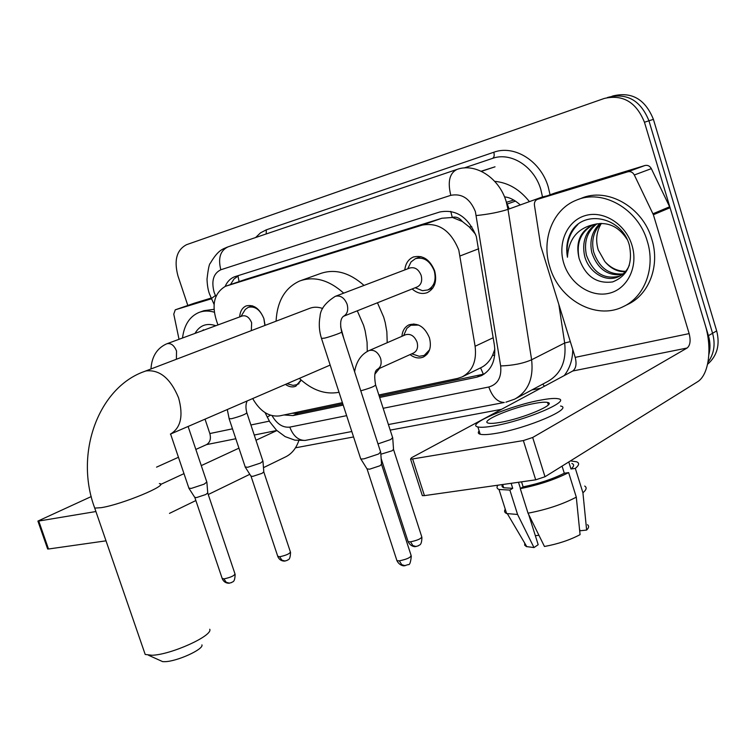 <?xml version="1.0" encoding="UTF-8"?>
<svg xmlns="http://www.w3.org/2000/svg" width="756" height="756" viewBox="0 0 756 756"><rect width="100%" height="100%" fill="white"/><g stroke="black" fill="none" stroke-linecap="round" stroke-linejoin="round"><path stroke-width="1.13" d="M301.011 379.918L295.804 386.221C292.506 387.545 289.057 386.94 285.437 384.407M401.918 336.316C402.447 330.684 404.847 326.838 409.1 324.796C417.964 322.5 424.74 326.828 429.427 337.79C431.733 346.966 429.72 353.383 423.379 357.03C419.004 358.807 414.553 357.994 410.026 354.602M239.661 316.934C240.096 311.34 242.27 307.664 246.201 305.906C253.732 304.243 259.639 308.495 263.91 318.673L265.082 325.382M404.8 269.911C405.537 263.542 408.363 259.251 413.267 257.049C422.698 254.753 429.824 259.346 434.653 270.837C437.185 281.279 434.766 288.518 427.405 292.572C422.207 294.49 417.123 293.29 412.143 288.962M378.86 394.991L457.663 378.397L462.19 376.875C472.547 371.187 476.847 360.981 475.108 346.257L458.788 250.066C450.774 230.495 438.575 222.179 422.198 225.108L225.458 286.288C213.457 293.479 210.962 306.36 217.964 324.929L217.964 324.929M475.562 234.294L469.325 226.998L462.341 221.499C459.412 217.822 456.048 216.443 452.268 217.378L450.737 211.359M452.268 217.378L462.341 221.499M462.833 376.564L480.967 367.652C485.881 365.271 489.737 361.188 492.553 355.386L494.849 349.168M451.814 217.52L441.92 218.238L245.88 279.285M252.693 398.563C260.026 411.33 268.985 417.104 279.559 415.904L342.411 402.664M187.819 305.462L177.944 275.883C173.823 260.3 176.687 249.896 186.552 244.689L604.271 98.45C622.887 94.188 636.278 102.117 644.452 122.245L708.429 335.673L712.577 333.273C715.573 344.32 714.051 353.969 707.994 362.209C714.051 353.969 715.573 344.32 712.577 333.273L648.95 120.79L712.577 333.273L716.679 330.892C720.184 344.793 717.151 355.906 707.588 364.25M608.892 97.137C627.471 92.875 640.823 100.756 648.95 120.79C640.823 100.756 627.471 92.875 608.892 97.137L607.351 97.571M513.797 200.038L506.425 202.315M611.963 96.258L613.475 95.823C632.007 91.57 645.322 99.414 653.411 119.353L716.679 330.892M379.663 397.476L476.819 377.178L481.506 375.6C491.787 369.93 496.097 359.847 494.424 345.35L476.337 236.543C468.389 217.142 456.218 208.949 439.812 211.982L234.558 276.772C230.372 278.425 227.235 281.638 225.146 286.42M708.429 335.673C710.328 342.185 710.479 348.488 708.863 354.583M501.521 409.327L390.209 430.117M353.572 436.949L295.473 447.807M284.02 414.968L292.959 415.592L343.196 405.093M230.476 284.568L234.01 279.002L238.915 275.382M342.799 403.874L298.053 413.258L291.825 413.324M484.256 374.031L379.257 396.22M549.858 267.029C541.05 240.011 552.636 209.317 576.374 200.17C602.324 188.613 638.225 208.694 647.316 241.325C655.764 268.021 644.462 297.146 623.029 306.738C595.851 320.421 559.1 299.631 549.858 267.029M578.331 199.433L581.109 198.384C607.011 186.855 642.808 206.813 651.852 239.302C660.253 265.876 648.95 294.897 627.556 304.479L624.683 305.915M579.2 258.703C585.494 276.309 596.645 284.048 612.643 281.912C627.414 276.072 632.999 263.91 629.398 245.445C622.216 217.274 584.577 209.11 571.545 231.412C567.132 239.142 565.762 247.751 567.454 257.248C568.597 239.085 577.556 228.142 594.32 224.428L592.052 225.241C579.795 231.884 575.467 242.912 579.077 258.335L579.077 258.335C576.129 242.941 580.816 231.771 593.167 224.806M632.007 245.36C638.584 266.613 627.461 289.113 609.09 293.281C590.814 297.76 569.939 283.698 563.806 263.353C557.408 243.073 567.151 220.714 585.352 215.573C603.449 210.121 625.703 224.041 632.007 245.36M596.985 223.795C587.204 231.327 583.689 241.778 586.429 255.15C593.044 272.916 604.157 279.9 619.74 276.091M596.002 223.993C585.598 231.421 581.799 242.071 584.605 255.944C588.584 272.236 605.726 282.933 618.673 276.62C623.568 274.324 627.13 270.506 629.37 265.186M601.029 223.398C593.621 231.1 591.164 240.644 593.658 252.022C599.139 267.719 608.939 275.004 623.048 273.889M599.999 223.436C592.014 231.128 589.302 240.918 591.853 252.806C597.609 269.004 607.739 276.242 622.254 274.504M625.666 271.31C617.605 271.319 610.64 268.021 604.762 261.425C610.593 268.465 617.425 271.914 625.269 271.763M627.007 239.227C618.54 226.365 607.644 221.432 594.32 224.428M604.762 261.425L598.251 249.943C595.388 240.285 596.437 231.44 601.389 223.389M577.849 224.523C569.325 232.914 565.866 243.819 567.454 257.248M554.913 193.045L537.563 199.319L627.877 171.773L644.962 165.507C647.684 164.912 649.81 165.961 651.341 168.645L670.071 207.711L705.102 324.589C712.407 348.072 708.958 375.146 697.334 381.912L545 476.743L535.702 479.824L523.36 440.568L532.678 437.478L687.119 348.015C690.209 345.426 690.88 340.625 689.151 333.604L653.373 214.742L634.322 174.986C632.772 172.245 630.617 171.177 627.877 171.773M555.291 192.903L644.962 165.507M537.563 199.319L537.261 199.423C535.106 200.472 534.171 202.381 534.435 205.159L540.757 245.974L575.193 357.371C576.837 363.948 576.015 368.503 572.746 371.007L411.595 457.692L410.546 459.053L412.625 458.949L424.437 495.624L535.702 479.824M424.437 495.624L422.339 495.634L422.15 495.057M412.625 458.949L523.36 440.568M500.311 422.368C522.963 418.588 557.389 403.959 547.571 402.447C545.265 401.927 541.05 402.23 534.927 403.364C512.549 407.276 479.087 421.385 488.433 423.143C490.559 423.643 494.518 423.388 500.311 422.368M579.512 529.02L580.06 530.788L586.628 530.06L582.923 492.78L575.325 468.38L570.988 469.003C574.154 466.329 574.447 464.477 571.848 463.437M502.324 484.568L502.031 486.448L503.666 487.752L512.719 488.319L509.865 490.077L517.577 514.467L533.991 547.561L538.187 544.698L528.633 514.411M511.141 483.311L512.719 488.319M479.124 430.892C477.735 432.526 478.085 433.642 480.183 434.227C483.056 434.955 488.395 434.662 496.182 433.339C527.093 428.387 574.106 408.221 560.565 406.029M540.937 400.066C510.565 405.414 465.271 424.485 477.868 426.932C480.731 427.612 486.051 427.272 493.838 425.921C524.721 420.818 571.801 400.784 558.315 398.781C555.131 398.072 549.338 398.506 540.937 400.066M575.325 468.38C579.209 465.205 579.635 463.012 576.601 461.793L571.092 460.999M497.93 485.191C496.427 487.157 496.786 488.584 499.007 489.472L509.865 490.077M582.923 492.78C586.458 489.737 587.053 487.507 584.709 486.061M502.645 487.204L502.022 485.229M505.263 509.204C504.035 511.141 504.488 512.587 506.633 513.541L517.577 514.467M586.628 530.06C588.943 527.745 589.236 525.959 587.497 524.721M524.692 543.11L524.721 545.246L526.412 546.569L533.991 547.561M535.342 535.683L538.933 535.286M528.028 513.182C546.427 509.705 562.521 504.365 576.299 497.155L580.069 534.653C569.835 540.058 557.966 544.008 544.462 546.484L528.028 513.182L520.279 488.641L523.124 486.873L521.536 481.837M523.124 486.873C538.697 483.708 552.409 479.153 564.288 473.228L568.644 472.604L576.299 497.155M562.067 466.121L564.288 473.228M570.988 469.003L568.777 461.944M520.279 488.641C538.659 484.983 554.781 479.635 568.644 472.604M520.459 488.527L518.493 482.271M182.517 337.998C184.152 325.023 189.614 316.509 198.922 312.474C203.647 310.678 208.75 310.584 214.231 312.181M199.981 312.096L203.997 310.669L213.986 309.327M195.001 333.396C199.754 325.26 206.7 322.699 215.847 325.713M203.373 329.796L202.523 330.627M201.928 644.868C203.94 649.215 177.102 661.481 164.921 661.67L162.672 661.642L159.648 660.272M144.084 651.209L145.199 654.46L151.947 655.254C170.913 654.847 213.183 635.645 209.743 629.247M343.885 338.726L340.635 326.819M322.689 308.505C318.011 306.823 313.636 306.785 309.563 308.391L144.916 371.281M276.072 321.187C277.187 301.039 285.097 287.62 299.801 280.949C314.279 275.883 328.907 279.947 343.706 293.139M357.286 310.81L363.598 325.345L365.176 330.948L367.066 342.222L367.284 351.436M301.512 280.334L320.364 273.577C334.813 268.522 349.366 272.462 364.033 285.418M377.461 302.778L383.67 317.076L385.22 322.566L386.855 331.799L387.214 342.695M339.028 392.288C325.297 394.849 312.086 390.219 299.367 378.397M379.493 368.399L374.796 374.248M416.017 288.093L422.472 290.691L427.82 289.954C434.322 286.382 436.458 280.003 434.227 270.809C429.975 260.697 423.7 256.653 415.375 258.684L411.028 261.935L408.316 267.624M321.48 338.404L324.711 338.112C331.752 336.354 344.594 331.591 341.655 331.837C339.888 323.851 340.474 318.682 343.404 316.339L417.312 286.902C421.234 284.757 422.51 280.901 421.149 275.345C418.588 269.23 414.798 266.792 409.79 268.021L335.645 296.21M380.665 451.833L378.586 454.016L364.005 458.835L360.886 459.034L360.527 458.278M380.722 452.598L381.544 464.108L380.051 465.734L369.542 469.211L366.962 468.815M264.883 325.458L263.863 318.56C260.102 309.591 254.904 305.849 248.261 307.323L245.313 309.393L243.508 312.341M251.332 330.627L251.644 322.755C249.376 317.35 246.239 315.082 242.251 315.98L167.142 343.678M206.861 481.969L204.177 484.161L191.192 488.442L188.868 488.083M206.898 482.479L207.749 492.884L205.812 494.509L196.456 497.599L194.736 497.344M418.635 325.071L410.829 325.25L406.851 328.369L404.384 333.906M377.235 369.419L413.626 352.976C417.208 350.916 418.351 347.287 417.038 342.09C414.382 335.891 410.555 333.443 405.556 334.738L369.41 350.444C374.305 349.584 378.028 352.192 380.57 358.287C381.941 363.636 380.835 367.34 377.235 369.419C374.626 370.998 374.069 376.119 375.562 384.776C375.467 386.042 370.544 388.045 360.773 390.814M392.695 437.535L390.739 439.529L377.991 443.895M392.742 438.206L393.526 449.281L392.118 450.765L380.835 454.243M413.485 354.403L419.211 356.293L424.201 355.443L429.588 349.782M262.956 461.037L260.565 463.05L247.76 467.274L245.218 466.953M262.993 461.547L263.797 471.82L262.077 473.313L252.844 476.356L250.964 476.129M289.113 384.303L293.035 385.362L296.702 384.719L300.519 381.251M179.03 339.293L173.767 314.137L175.269 309.818L194.141 303.26L175.392 309.771L211.189 298.856M194.141 303.26L211.104 298.081M298.809 440.672C296.144 448.355 291.835 453.713 285.881 456.747L263.475 467.652M249.811 474.305L208.25 494.518M195.861 500.548L169.486 513.371M91.24 496.569L37.904 521.073L38.745 521.035L48.497 549.007L106.02 540.833M48.497 549.007L47.581 548.79M38.745 521.035L95.917 511.538M160.48 484.53L183.982 473.634M201.285 465.611L238.943 448.157M255.982 440.257L276.876 430.561M156.558 467.142L178.454 457.276M195.842 449.442L206.53 444.623C210.073 442.449 211.179 438.754 209.847 433.547L205.027 419.155M478.746 248.752L460.187 255.915M506.397 202.268L509.213 208.93M515.497 201.087L507.248 204.025M483.386 374.315L480.58 367.841M492.553 355.386L494.707 355.216M298.11 413.248L297.495 412.133M469.325 226.998L471.801 226.724M239.113 281.61L237.923 275.883M441.92 218.238L422.198 225.108M493.186 337.752L475.108 346.257M246.484 279.077L226.299 286.004M529.427 201.635C519.665 189.35 508.098 182.583 494.698 181.345M653.411 119.353L644.452 122.245M383.16 408.297L488.801 387.006C497.788 384.341 501.738 377.32 500.652 365.932L475.392 211.642C470.09 198.63 461.897 193.196 450.812 195.331L220.818 269.769C213.409 273.426 211.189 280.958 214.146 292.364L215.866 296.484M450.812 195.331C447.476 181.818 449.518 173.19 456.936 169.448C475.335 162.568 499.272 177.811 506.189 201.559L508.004 209.365L542.506 196.91L540.776 189.331C534.133 166.301 510.65 151.635 492.421 158.42L464.146 167.964M211.642 299.253L211.33 298.582L215.403 295.501M255.594 237.545L260.508 232.839L266.339 229.824L493.8 152.249C494.604 155.471 494.15 157.531 492.421 158.42M493.8 152.249C514.278 144.547 540.767 160.971 548.223 186.893L550.075 194.793M572.755 349.489C572.623 359.761 569.788 368.455 564.25 375.581M540.72 388.234L531.846 389.964M476.318 215.545C488.622 214.279 499.177 212.228 508.004 209.365L531.619 359.771L564.675 343.007L558.816 304.375M500.652 365.932C512.823 365.535 523.143 363.475 531.619 359.771C533.698 378.444 528.085 391.551 514.789 399.092L505.915 402.183M516.339 398.261L547.76 381.449C560.943 373.974 566.584 361.16 564.675 343.007L570.326 341.627M542.6 197.496L542.506 196.91L547.278 195.804M220.818 269.769C217.917 258.174 220.298 250.538 227.991 246.881L456.567 169.571M272.084 415.705C276.942 424.059 282.839 427.858 289.794 427.112L346.635 415.658M542.742 384.133L544.443 386.231M266.339 229.824L266.197 233.954M267.161 417.066L270.412 415.224M289.794 427.112C293.196 435.995 298.299 440.436 305.093 440.427L306.945 440.068M488.801 387.006C492.458 397.136 497.618 402.286 504.28 402.475L388.404 424.551M481.175 171.234L495.029 166.811L481.402 171.338M481.752 374.721L476.819 377.178M298.053 413.258L292.959 415.592M572.746 371.007L687.119 348.015M575.193 357.371L689.151 333.604M670.071 207.711L653.373 214.742M532.678 437.478L545 476.743M652.995 213.768L669.703 206.757M651.341 168.645L634.322 174.986M330.164 365.082L170.383 434.124C180.816 427.99 183.547 415.894 178.577 397.836C170.506 378.397 159.658 369.429 146.021 370.931L144.311 371.508C98.469 387.677 74.23 453.42 94.727 508.098L94.103 506.284M159.355 483.575C170.232 484.416 122.075 504.517 101.115 507.682L94.727 508.098L145.199 654.46M381.638 464.628L411.056 555.301C411.009 557.38 407.115 559.232 399.357 560.848L396.938 560.687L396.683 559.931M405.178 565.705L401.776 564.694L399.357 560.848M343.404 316.339C347.354 314.146 348.582 310.102 347.099 304.224C344.424 297.817 340.569 295.161 335.541 296.248M207.815 493.233L234.965 573.823C234.436 575.703 230.76 577.404 223.918 578.916L222.122 578.302M229.607 583.188L226.242 582.318L223.918 578.916M176.394 359.251L176.535 351.02C174.154 345.331 170.969 342.903 166.981 343.734M393.602 449.735L421.697 536.628C421.602 538.537 417.87 540.266 410.517 541.825L408.127 541.712L407.909 541.041M416.102 546.531L412.88 545.577L410.517 541.825M263.863 472.16L290.37 551.88C289.945 553.657 286.373 555.282 279.654 556.775L277.707 556.189M285.173 561.047L281.96 560.205L279.654 556.775M247.146 400.954C245.662 404.176 245.558 408.108 246.834 412.738C245.898 414.203 240.805 416.187 231.563 418.72L229.096 418.654M206.53 444.623L235.796 438.745M254.243 435.031L276.8 430.495M209.847 433.547L232.489 428.822M250.907 424.985L269.334 421.139M413.267 257.049L413.797 256.851M520.298 204.933C514.685 199.943 509.421 197.269 504.507 196.91M227.443 247.07C223.285 249.064 218.522 249.206 210.31 263.258C209.251 263.825 208.155 269.136 207.012 279.181C207.248 285.144 208.051 290.002 209.412 293.753L214.061 304.385M265.063 412.625L269.731 421.782L276.545 430.249L285.173 436.628L294.812 440.143L305.093 440.427L351.805 431.525M482.243 375.241L481.506 375.6M235.541 276.441L234.558 276.772M410.546 459.053L422.339 495.634M537.478 199.338L554.989 193.007M548.317 404.847L547.571 402.447M503.666 487.752L502.636 484.52M480.183 434.227L477.868 426.932M506.633 513.541L499.007 489.472M526.837 546.739L507.418 513.825M162.672 661.642L148.459 655.225M411.302 556.057C410.706 562.398 409.657 565.242 408.164 564.6L404.271 565.772C404.64 565.97 399.735 566.168 396.938 560.687L367.189 469.296M415.838 258.514L420.931 256.605M407.758 268.786L411.028 261.935M360.754 458.996L321.584 338.726C319.174 331.308 318.654 323.889 320.024 316.48C320.402 309.242 325.496 302.523 335.295 296.343M427.82 289.954L432.961 287.875M415.167 287.752L422.472 290.691M341.759 332.158L380.551 451.795M367.284 469.325L360.886 459.034M235.135 574.324C234.87 583.585 232.092 581.307 231.638 582.555L228.709 583.254C225.704 583.103 223.568 581.629 222.302 578.812L194.887 497.665M248.611 307.201L252.419 305.811M240.975 316.443L245.313 309.393M150.973 368.966C151.729 356.7 156.879 348.355 166.424 343.942M170.591 434.029L189.028 488.556M188.102 426.46L206.785 481.95M194.953 497.684L189.113 488.574M421.914 537.299C421.706 546.465 418.994 544.556 418.248 545.86L415.309 546.597C415.668 546.796 410.81 547.032 408.127 541.712L381.147 458.523M410.829 325.25L413.91 323.937M403.647 335.57L406.851 328.369M424.201 355.443L427.263 354.044M411.736 353.827L419.211 356.293M354.602 371.763C356.341 361.415 361.113 354.375 368.919 350.633M375.713 385.258L392.591 437.507M290.54 552.381C290.238 561.547 287.507 559.232 287.072 560.451L284.379 561.113C281.364 561.037 279.191 559.553 277.877 556.69L251.115 476.45M227.282 409.535L229.219 419.013L245.369 467.425M296.702 384.719L299.045 383.698M287.006 383.736L293.035 385.362M246.957 413.097L262.88 461.018M251.181 476.469L245.464 467.444M37.904 521.073L47.656 549.017"/></g></svg>
